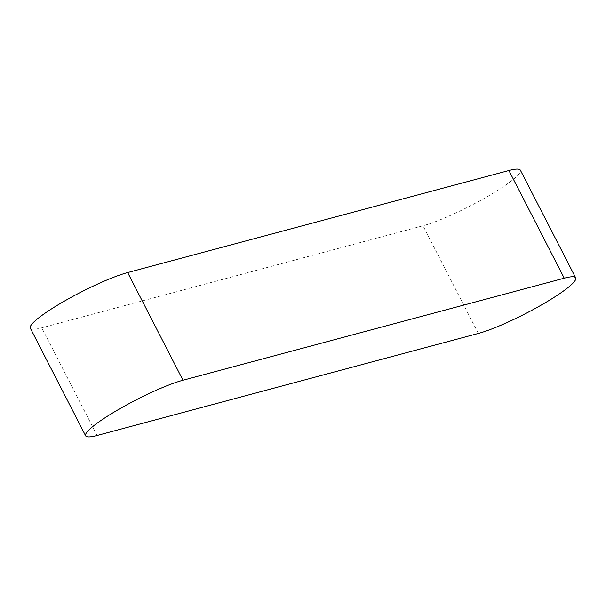 <?xml version="1.0" encoding="UTF-8"?>
<svg xmlns="http://www.w3.org/2000/svg" width="606" height="606" viewBox="0 0 606 606"><rect width="100%" height="100%" fill="white"/><g stroke="black" fill="none" stroke-linecap="round" stroke-linejoin="round"><path stroke-width="0.45" stroke-dasharray="3.03 2.27" d="M30.3 328.141A61.176 8.87 152.8 0 0 41.753 327.808L423.003 225.773A61.176 8.87 152.8 0 0 485.656 197.564A61.176 8.87 152.8 0 0 520.365 170.188M478.339 333.444L423.003 225.773M97.089 435.472L41.753 327.808"/><path stroke-width="0.91" d="M575.7 277.859L520.365 170.188A61.176 8.87 152.8 0 0 508.911 170.528L127.661 272.556A61.176 8.87 152.8 0 0 65.009 300.765A61.176 8.87 152.8 0 0 30.3 328.141L85.635 435.812A61.176 8.87 152.8 0 0 97.089 435.472L478.339 333.444A61.176 8.87 152.8 0 0 540.991 305.235A61.176 8.87 152.8 0 0 575.7 277.859A61.176 8.87 152.8 0 0 564.247 278.192L182.997 380.227A61.176 8.87 152.8 0 0 120.344 408.436A61.176 8.87 152.8 0 0 85.635 435.812M564.247 278.192L508.911 170.528M182.997 380.227L127.661 272.556"/></g></svg>
